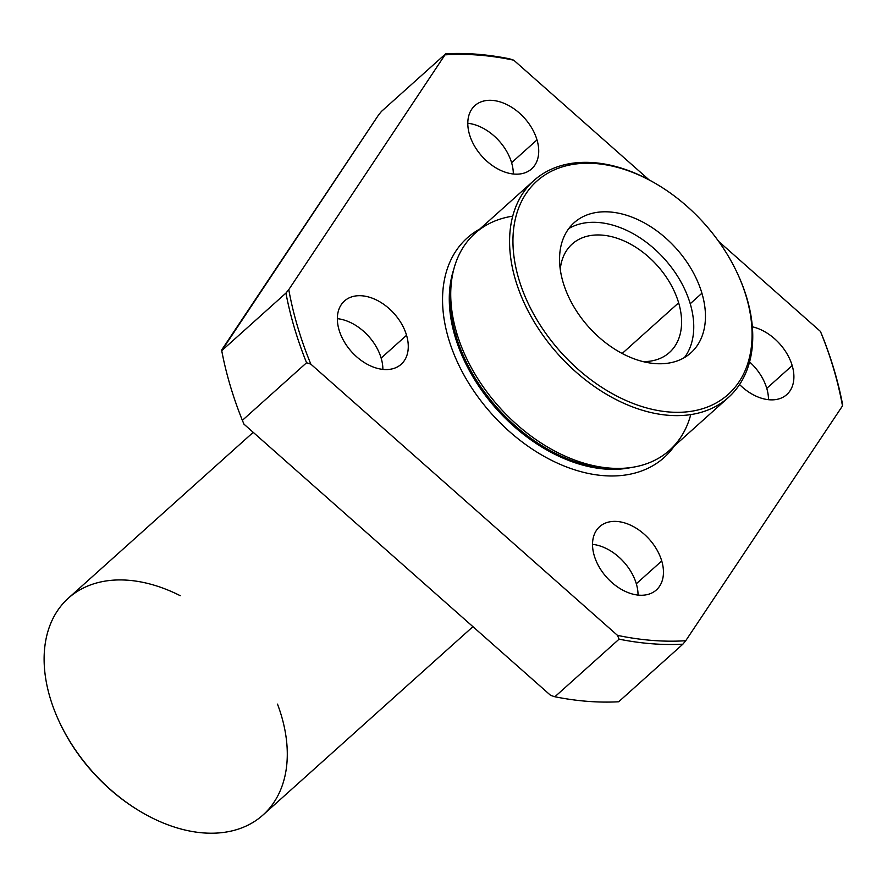 <?xml version="1.0" encoding="UTF-8"?>
<svg xmlns="http://www.w3.org/2000/svg" width="887" height="887" viewBox="0 0 887 887"><rect width="100%" height="100%" fill="white"/><g stroke="black" fill="none" stroke-linecap="round" stroke-linejoin="round"><path stroke-width="1.33" d="M631.577 467.449A142.619 95.918 -131.9 0 1 496.908 409.428A142.619 95.918 -131.9 0 1 453.789 269.282A142.619 95.918 48.1 0 0 496.908 409.428A142.619 95.918 48.1 0 0 631.577 467.449M479.8 229.057A147.475 99.178 48.1 0 0 491.808 414.007A147.475 99.178 48.1 0 0 674.375 445.939A147.475 99.178 -131.9 0 1 491.808 414.007A147.475 99.178 -131.9 0 1 479.8 229.057M820.42 331.405A337.503 226.983 -131.9 0 1 833.636 368.826L834.223 370.178A339.932 228.613 48.1 0 0 822.016 335.197L820.42 331.405L718.647 241.397L820.42 331.405L822.016 335.197A339.932 228.613 -131.9 0 1 834.223 370.178A339.932 228.613 -131.9 0 1 842.65 404.86A339.932 228.613 48.1 0 0 834.223 370.178L833.636 368.826A337.503 226.983 48.1 0 0 820.42 331.405M230.154 385.368A339.932 228.613 -131.9 0 1 221.728 350.687L378.649 114.833L381.488 111.385L445.695 53.785A339.932 228.613 -131.9 0 1 509.493 58.797A339.932 228.613 48.1 0 0 445.695 53.785L288.774 289.639A337.503 226.983 48.1 0 0 310.838 364.147L617.496 635.369A337.503 226.983 48.1 0 0 685.729 640.724L842.484 405.913A337.503 226.983 48.1 0 0 833.636 368.826A337.503 226.983 -131.9 0 1 842.484 405.913L685.729 640.724A337.503 226.983 -131.9 0 1 617.496 635.369L619.093 639.161L554.885 696.761L550.616 695.364L243.958 424.152L242.362 420.349A339.932 228.613 -131.9 0 1 230.154 385.368A339.932 228.613 48.1 0 0 242.362 420.349L306.569 362.761A339.932 228.613 -131.9 0 1 285.936 293.087L221.728 350.687A339.932 228.613 48.1 0 0 230.154 385.368M649.073 179.861L513.761 60.194A337.503 226.983 48.1 0 0 445.529 54.828A337.503 226.983 -131.9 0 1 513.761 60.194L509.493 58.797L513.761 60.194L649.073 179.861M661.735 560.972A42.487 28.572 -131.9 0 1 620.578 588.901A42.487 28.572 -131.9 0 1 601.674 525.082A42.487 28.572 -131.9 0 1 661.735 560.972A42.487 28.572 48.1 0 0 633.828 526.823A42.487 28.572 48.1 0 0 599.623 526.69A42.487 28.572 48.1 0 0 606.719 577.404A42.487 28.572 48.1 0 0 656.369 589.944A42.487 28.572 48.1 0 0 661.735 560.972L636.323 583.768A42.487 28.572 -131.9 0 1 638.041 595.077A42.487 28.572 48.1 0 0 636.323 583.768L661.735 560.972M792.18 365.577A42.487 28.572 -131.9 0 1 780.216 398.463A42.487 28.572 -131.9 0 1 739.558 384.537A42.487 28.572 48.1 0 0 786.813 394.549A42.487 28.572 48.1 0 0 792.18 365.577A42.487 28.572 48.1 0 0 752.353 326.815A42.487 28.572 -131.9 0 1 792.18 365.577L766.767 388.373A42.487 28.572 -131.9 0 1 768.486 399.682A42.487 28.572 48.1 0 0 766.767 388.373L792.18 365.577M537.001 139.891A42.487 28.572 -131.9 0 1 495.844 167.82A42.487 28.572 -131.9 0 1 476.94 104.001A42.487 28.572 -131.9 0 1 537.001 139.891A42.487 28.572 48.1 0 0 509.094 105.741A42.487 28.572 48.1 0 0 474.889 105.608A42.487 28.572 48.1 0 0 481.996 156.323A42.487 28.572 48.1 0 0 531.635 168.863A42.487 28.572 48.1 0 0 537.001 139.891L511.588 162.687A42.487 28.572 -131.9 0 1 513.318 174.007A42.487 28.572 48.1 0 0 511.588 162.687L537.001 139.891M406.556 335.286A42.487 28.572 -131.9 0 1 365.4 363.215A42.487 28.572 -131.9 0 1 346.495 299.396A42.487 28.572 -131.9 0 1 406.556 335.286A42.487 28.572 48.1 0 0 378.649 301.137A42.487 28.572 48.1 0 0 344.444 301.003A42.487 28.572 48.1 0 0 351.551 351.718A42.487 28.572 48.1 0 0 401.19 364.258A42.487 28.572 48.1 0 0 406.556 335.286L381.144 358.082A42.487 28.572 -131.9 0 1 382.874 369.402A42.487 28.572 48.1 0 0 381.144 358.082L406.556 335.286M306.569 362.761L310.838 364.147A337.503 226.983 -131.9 0 1 288.774 289.639L285.936 293.087A339.932 228.613 48.1 0 0 306.569 362.761L242.362 420.349L243.958 424.152L550.616 695.364L554.885 696.761A339.932 228.613 48.1 0 0 618.682 701.772A339.932 228.613 -131.9 0 1 554.885 696.761L619.093 639.161A339.932 228.613 48.1 0 0 682.89 644.173A339.932 228.613 -131.9 0 1 619.093 639.161L617.496 635.369L310.838 364.147L306.569 362.761M657.755 184.806L656.846 184.263A145.679 97.98 48.1 0 0 509.67 237.084A145.679 97.98 48.1 0 0 647.854 411.79A145.679 97.98 48.1 0 0 746.854 298.065L746.266 296.713A143.25 96.339 -131.9 0 1 648.907 408.541A143.25 96.339 -131.9 0 1 513.03 236.751A143.25 96.339 -131.9 0 1 657.755 184.806A143.25 96.339 -131.9 0 1 737.607 273.817A143.25 96.339 -131.9 0 1 746.266 296.713L746.854 298.065A145.679 97.98 48.1 0 0 738.051 274.782M746.266 296.713A143.25 96.339 48.1 0 0 543.764 175.737A143.25 96.339 48.1 0 0 607.495 390.89A143.25 96.339 48.1 0 0 746.266 296.713M701.916 293.231A87.414 58.786 -131.9 0 1 617.241 350.698A87.414 58.786 -131.9 0 1 578.357 219.411A87.414 58.786 -131.9 0 1 701.916 293.231A87.414 58.786 48.1 0 0 644.505 222.992A87.414 58.786 48.1 0 0 574.133 222.715A87.414 58.786 48.1 0 0 588.746 327.037A87.414 58.786 48.1 0 0 690.873 352.849A87.414 58.786 48.1 0 0 701.916 293.231L690.219 303.731A87.414 58.786 -131.9 0 1 684.498 357.505A87.414 58.786 48.1 0 0 690.219 303.731L701.916 293.231M568.811 228.547A87.414 58.786 -131.9 0 1 690.219 303.731A87.414 58.786 48.1 0 0 568.811 228.547M678.644 302.822A72.845 48.985 -131.9 0 1 643.064 361.597A72.845 48.985 48.1 0 0 669.441 352.494A72.845 48.985 48.1 0 0 678.644 302.822A72.845 48.985 48.1 0 0 630.801 244.291A72.845 48.985 48.1 0 0 572.159 244.058A72.845 48.985 48.1 0 0 560.262 269.304A72.845 48.985 -131.9 0 1 614.059 237.306A72.845 48.985 -131.9 0 1 678.644 302.822L622.186 353.469L678.644 302.822M139.569 811.006A143.25 96.339 -131.9 0 1 59.041 721.253M58.819 720.765L59.263 721.73A143.25 96.339 48.1 0 0 139.115 810.74L140.024 811.283A145.679 97.98 -131.9 0 1 58.819 720.765A145.679 97.98 -131.9 0 1 50.016 697.481A145.679 97.98 -131.9 0 1 180.216 595.687M277.498 704.123A145.679 97.98 -131.9 0 1 281.39 715.654A145.679 97.98 -131.9 0 1 255.866 820.564A145.679 97.98 -131.9 0 1 140.024 811.283M253.216 432.335L68.41 598.126A145.679 97.98 48.1 0 0 50.016 697.481A145.679 97.98 48.1 0 0 145.701 814.554A145.679 97.98 48.1 0 0 262.984 815.009L472.937 626.654M618.682 701.772L682.89 644.173L685.729 640.724L682.89 644.173L618.682 701.772M622.086 468.414A143.129 96.262 -131.9 0 1 455.84 335.375A143.129 96.262 -131.9 0 1 451.805 278.607A143.129 96.262 48.1 0 0 455.84 335.375A143.129 96.262 48.1 0 0 622.086 468.414L625.845 468.103A145.679 97.98 -131.9 0 1 456.628 332.692A145.679 97.98 -131.9 0 1 452.514 274.903A145.679 97.98 -131.9 0 1 512.73 216.162M455.84 335.375L456.628 332.692L455.84 335.375M690.762 414.595A145.679 97.98 -131.9 0 1 625.845 468.103M737.818 274.294A145.679 97.98 -131.9 0 1 746.854 298.065A145.679 97.98 -131.9 0 1 728.46 397.42A145.679 97.98 -131.9 0 1 558.233 354.412A145.679 97.98 -131.9 0 1 533.885 180.538A145.679 97.98 -131.9 0 1 657.3 184.54M533.885 180.538L475.033 233.336A145.679 97.98 48.1 0 0 456.628 332.692A145.679 97.98 48.1 0 0 552.324 449.753A145.679 97.98 48.1 0 0 669.607 450.219L728.46 397.42M221.894 349.644L221.728 350.687L285.936 293.087L288.774 289.639L445.695 53.785L381.488 111.385L378.649 114.833L221.894 349.644M592.527 544.352A42.487 28.572 -131.9 0 1 636.323 583.768A42.487 28.572 48.1 0 0 592.527 544.352M467.804 123.271A42.487 28.572 -131.9 0 1 511.588 162.687A42.487 28.572 48.1 0 0 467.804 123.271M749.582 361.918A42.487 28.572 -131.9 0 1 766.767 388.373A42.487 28.572 48.1 0 0 749.582 361.918M337.359 318.666A42.487 28.572 -131.9 0 1 381.144 358.082A42.487 28.572 48.1 0 0 337.359 318.666M451.805 278.607L452.514 274.903"/></g></svg>

